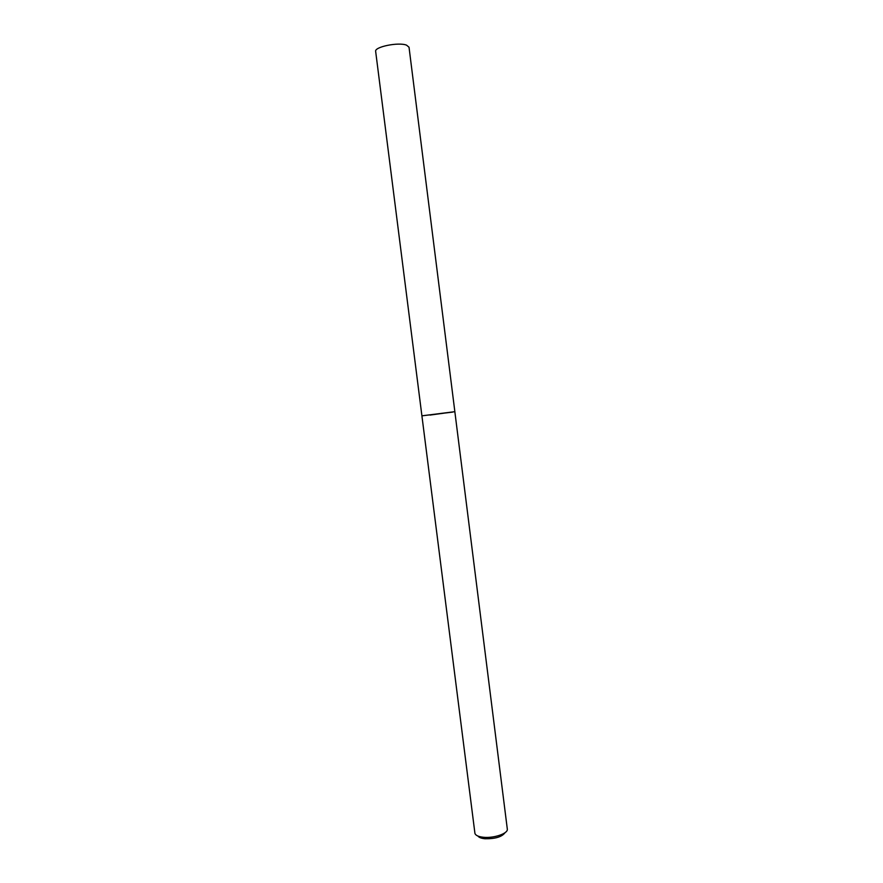 <?xml version="1.0" encoding="UTF-8"?>
<svg xmlns="http://www.w3.org/2000/svg" width="883" height="883" viewBox="0 0 883 883"><rect width="100%" height="100%" fill="white"/><g stroke="black" fill="none" stroke-linecap="round" stroke-linejoin="round"><path stroke-width="1.32" d="M430.032 415.076L454.855 411.666L409.028 47.229L406.566 45.165C398.63 41.876 374.171 46.887 375.661 51.446L421.908 415.827L454.844 411.677M452.736 412.085L421.908 415.827L474.933 833.375C475.606 835.439 478.465 836.742 483.509 837.272C493.763 838.386 507.891 833.596 507.339 829.28L454.844 411.666M477.968 836.08C478.972 837.492 481.301 838.375 484.966 838.751C495.264 838.916 501.963 836.885 505.065 832.658"/></g></svg>
